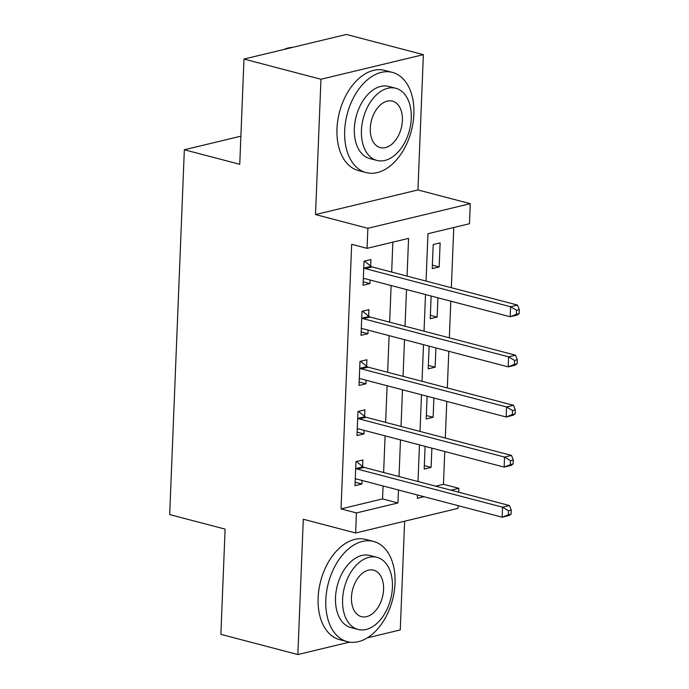 <?xml version="1.0" encoding="UTF-8"?>
<svg xmlns="http://www.w3.org/2000/svg" width="689" height="689" viewBox="0 0 689 689"><rect width="100%" height="100%" fill="white"/><g stroke="black" fill="none" stroke-linecap="round" stroke-linejoin="round"><path stroke-width="1.03" d="M435.637 486.158L443.449 484.281L458.848 488.32L458.693 492.204M458.151 505.666L458.039 508.361L355.627 532.985L356.428 512.935L397.949 502.953L398.475 490.008M367.375 637.842L400.266 629.935L404.632 521.203M355.627 532.985L303.289 519.248L297.855 654.55L220.876 634.354L225.105 529.118L169.683 514.58L184.342 149.763L239.755 164.301L243.984 59.065L346.403 34.45L423.373 54.646L320.953 79.261L315.519 214.563L367.866 228.3L470.277 203.686L469.476 223.727L427.955 233.709L426.052 281.078M315.519 214.563L417.939 189.949L423.373 54.646M417.939 189.949L470.277 203.686M443.449 484.281L444.767 451.519M445.309 438.049L446.782 401.403M447.325 387.941L448.797 351.295M449.331 337.825L450.804 301.179M451.347 287.718L453.767 227.499M297.855 654.55L349.59 642.114M243.984 59.065L320.953 79.261M433.209 244.552L432.244 268.607L439.16 266.944L440.125 242.89L433.209 244.552M431.142 296.02L430.229 318.723L437.145 317.061L437.92 297.803M429.126 346.136L428.213 368.83L435.138 367.168L435.904 347.911M427.111 396.244L426.198 418.946L433.123 417.284L433.898 398.027M425.104 446.36L424.191 469.054L431.107 467.392L431.882 448.134M407.061 276.1L408.577 238.368L367.056 248.341L351.666 244.302L341.038 508.895L382.559 498.914L383.075 485.969M383.618 472.508L385.091 435.861M385.633 422.391L387.106 385.745M387.64 372.284L389.113 335.638M389.655 322.168L391.128 285.522M391.671 272.06L392.868 242.14M370.665 266.049L370.923 259.529L364.007 261.191L363.043 285.246L369.959 283.584L370.105 280.01M368.649 316.156L368.916 309.637L361.992 311.299L361.027 335.354L367.952 333.691L368.09 330.117M366.643 366.272L366.901 359.753L359.985 361.415L359.012 385.47L365.937 383.807L366.083 380.233M364.627 416.38L364.886 409.86L357.97 411.522L357.005 435.577L363.921 433.915L364.068 430.341M362.612 466.496L362.879 459.976L355.955 461.639L354.99 485.693L361.914 484.031L362.052 480.457M240.892 136.172L184.342 149.763M341.038 508.895L356.428 512.935M367.056 248.341L367.866 228.3M417.456 494.995L417.327 498.302L423.968 496.7M451.037 490.198L458.848 488.32M425.509 294.548L424.036 331.194M423.494 344.655L422.03 381.301M421.487 394.771L420.014 431.417M419.472 444.879L417.999 481.525M399.009 476.547L400.481 439.901M401.024 426.431L402.497 389.785M403.039 376.323L404.512 339.677M405.046 326.207L406.519 289.561M382.559 498.914L397.949 502.953M363.181 281.801L369.959 283.584M432.382 265.17L439.16 266.944M424.329 465.618L431.107 467.392M426.345 415.501L433.123 417.284M428.351 365.394L435.138 367.168M430.367 315.278L437.145 317.061M361.165 331.917L367.952 333.691M359.15 382.025L365.937 383.807M357.143 432.141L363.921 433.915M355.128 482.248L361.914 484.031M519.153 313.641L519.317 309.628L516.543 310.3L516.388 314.305L519.153 313.641L517.103 315.097L510.187 316.759L364.86 278.632A4.143 3.014 -103.5 0 0 363.732 278.614A4.143 3.014 -103.5 0 0 363.697 278.623L363.301 278.726M516.388 314.305L510.187 316.759L510.583 306.743L517.508 305.072L372.181 266.944A4.143 3.014 -103.5 0 1 371.044 266.359L364.472 261.079M363.749 267.711L364.128 268.021A4.143 3.014 -103.5 0 0 365.265 268.607L510.583 306.743L516.543 310.3M364.386 278.554L363.301 278.83M519.317 309.628L517.508 305.072M517.138 363.749L517.301 359.744L514.537 360.407L514.373 364.421L517.138 363.749L515.096 365.213L508.172 366.875L362.853 328.748A4.143 3.014 -103.5 0 0 361.716 328.722A4.143 3.014 -103.5 0 0 361.691 328.731L361.294 328.834M514.373 364.421L508.172 366.875L508.577 356.85L515.493 355.188L370.174 317.061A4.143 3.014 -103.5 0 1 369.037 316.466L362.466 311.187M361.734 317.827L362.113 318.129A4.143 3.014 -103.5 0 0 363.249 318.723L508.577 356.85L514.537 360.407M362.371 328.67L361.286 328.946M517.301 359.744L515.493 355.188M515.131 413.865L515.286 409.852L512.521 410.523L512.358 414.528L515.131 413.865L513.081 415.321L506.157 416.983L360.838 378.855A4.143 3.014 -103.5 0 0 359.71 378.838A4.143 3.014 -103.5 0 0 359.675 378.847L359.279 378.95M512.358 414.528L506.157 416.983L506.561 406.966L513.486 405.296L368.159 367.168A4.143 3.014 -103.5 0 1 367.022 366.582L360.45 361.303M359.718 367.935L360.106 368.245A4.143 3.014 -103.5 0 0 361.243 368.83L506.561 406.966L512.521 410.523M360.356 378.778L359.27 379.053M515.286 409.852L513.486 405.296M513.116 463.973L513.279 459.968L510.506 460.631L510.342 464.644L513.116 463.973L511.066 465.437L504.15 467.099L358.823 428.971A4.143 3.014 -103.5 0 0 357.694 428.946L357.264 429.058M510.342 464.644L504.15 467.099L504.546 457.074L511.471 455.412L366.143 417.284A4.143 3.014 -103.5 0 1 365.006 416.69L358.435 411.411M357.703 418.051L358.091 418.352A4.143 3.014 -103.5 0 0 359.227 418.946L504.546 457.074L510.506 460.631M358.34 428.894L357.264 429.169M513.279 459.968L511.471 455.412M511.1 514.089L511.264 510.084L508.491 510.747L508.336 514.752L511.1 514.089L509.05 515.544L502.135 517.206L356.807 479.079A4.143 3.014 -103.5 0 0 355.679 479.062A4.143 3.014 -103.5 0 0 355.653 479.07L355.248 479.174M508.336 514.752L502.135 517.206L502.539 507.19L509.455 505.528L364.137 467.392A4.143 3.014 -103.5 0 1 363 466.806L356.428 461.527M355.696 468.158L356.075 468.468A4.143 3.014 -103.5 0 0 357.212 469.054L502.539 507.19L508.491 510.747M356.334 479.001L355.248 479.277M511.264 510.084L509.455 505.528M292.816 47.334A51.796 33.158 104.7 0 0 283.747 49.513M413.865 114.185A51.796 33.158 104.7 0 0 392.411 72.405A51.796 33.158 104.7 0 0 344.672 130.815A51.796 33.158 104.7 0 0 366.126 172.595A51.796 33.158 104.7 0 0 413.865 114.185M392.411 72.405L384.712 70.381A51.796 33.158 104.7 0 0 336.973 128.791A51.796 33.158 104.7 0 0 358.426 170.571L366.126 172.595M376.883 160.425L369.804 158.565A37.292 23.874 -75.3 0 1 354.353 128.49A37.292 23.874 -75.3 0 1 388.734 86.426L395.813 88.287A37.292 23.874 104.7 0 0 361.441 130.342A37.292 23.874 104.7 0 0 376.883 160.425A37.292 23.874 104.7 0 0 411.264 118.37A37.292 23.874 104.7 0 0 395.813 88.287M370.294 128.214A24.029 15.382 104.7 0 0 380.25 147.601A24.029 15.382 104.7 0 0 402.402 120.497A24.029 15.382 104.7 0 0 392.446 101.111A24.029 15.382 104.7 0 0 370.294 128.214M395.03 583.23A51.796 33.158 104.7 0 0 373.576 541.451A51.796 33.158 104.7 0 0 325.828 599.861A51.796 33.158 104.7 0 0 347.282 641.64A51.796 33.158 104.7 0 0 395.03 583.23M373.576 541.451L365.876 539.427A51.796 33.158 104.7 0 0 318.129 597.845A51.796 33.158 104.7 0 0 339.591 639.625L347.282 641.64M358.047 629.47L350.968 627.619A37.292 23.874 -75.3 0 1 335.517 597.535A37.292 23.874 -75.3 0 1 369.89 555.48L376.978 557.332A37.292 23.874 104.7 0 0 342.597 599.396A37.292 23.874 104.7 0 0 358.047 629.47A37.292 23.874 104.7 0 0 392.42 587.416A37.292 23.874 104.7 0 0 376.978 557.332M351.459 597.26A24.029 15.382 104.7 0 0 361.415 616.646A24.029 15.382 104.7 0 0 383.566 589.543A24.029 15.382 104.7 0 0 373.61 570.156A24.029 15.382 104.7 0 0 351.459 597.26M364.128 268.021L371.044 266.359M365.265 268.607L372.181 266.944M362.113 318.129L369.037 316.466M363.249 318.723L370.174 317.061M360.106 368.245L367.022 366.582M361.243 368.83L368.159 367.168M358.091 418.352L365.006 416.69M359.227 418.946L366.143 417.284M356.075 468.468L363 466.806M357.212 469.054L364.137 467.392"/></g></svg>
